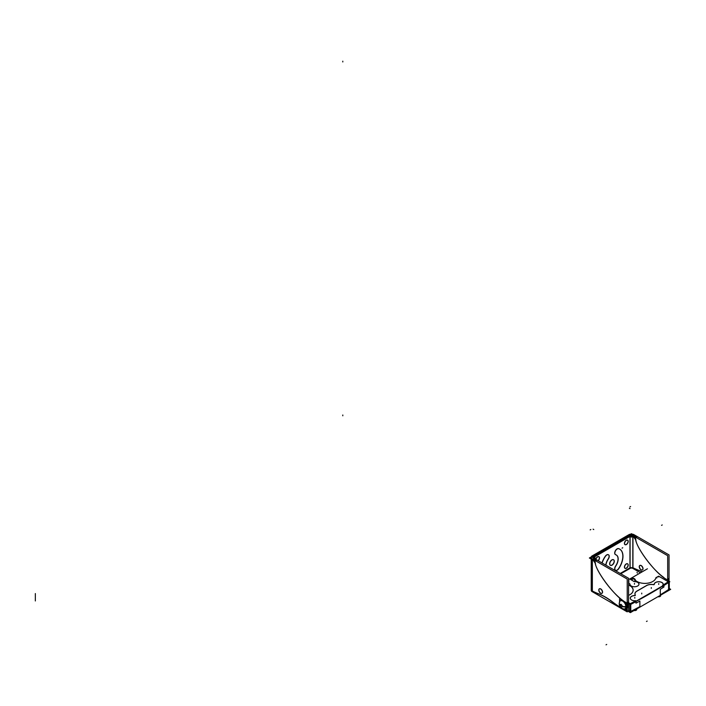 <?xml version="1.0" encoding="UTF-8"?>
<svg xmlns="http://www.w3.org/2000/svg" width="706" height="706" viewBox="0 0 706 706"><rect width="100%" height="100%" fill="white"/><g stroke="black" fill="none" stroke-linecap="round" stroke-linejoin="round"><path stroke-width="1.06" d="M592.493 556.346L628.605 535.492L592.493 556.346L593.358 556.849M628.737 535.422A3.848 2.224 0 0 1 634.173 535.422A3.848 2.224 0 0 0 628.737 535.422L629.54 535.88M630.087 567.756L632.823 567.668L630.087 567.756A72.471 41.839 120 0 1 630.026 567.792A72.471 41.839 120 0 0 630.087 567.756L630.087 536.357L630.087 567.756M620.221 573.457L629.964 567.836L620.221 573.457M591.672 588.513L591.672 590.525L591.231 589.528L591.231 559.073L591.231 590.181M591.266 557.678A3.848 2.224 180 0 1 592.352 556.425A3.848 2.224 180 0 0 591.672 559.028A3.848 2.224 180 0 1 591.231 557.996M593.216 557.678A1.933 1.112 180 0 1 593.711 557.202A1.933 1.112 180 0 0 593.164 557.837M593.852 558.225A1.933 1.112 0 0 1 593.137 557.361A1.933 1.112 0 0 1 593.852 556.496L593.852 557.131L629.964 536.278L593.852 557.122L595.343 557.996L592.352 559.726L589.36 557.996L591.328 556.857M613.558 559.761A3.186 1.844 -60 0 1 614.149 561.182A3.186 1.844 -60 0 1 612.764 564.385A3.186 1.844 -60 0 1 610.302 565.241A3.186 1.844 -60 0 1 609.64 563.785A3.186 1.844 -60 0 1 611.034 560.573A3.186 1.844 -60 0 1 613.496 559.717M599.376 557.872A2.586 1.491 -60 0 1 598.061 560.661A2.586 1.491 -60 0 0 599.376 557.872A2.586 1.491 -60 0 0 598.847 556.69A2.586 1.491 -60 0 0 595.793 559.355A2.586 1.491 -60 0 1 597.805 556.69A2.586 1.491 -60 0 1 599.376 557.872M605.589 555.86A3.38 1.95 -60 0 1 608.387 554.731A3.38 1.95 -60 0 1 608.157 559.011A3.38 1.95 -60 0 0 608.713 555.004A3.38 1.95 -60 0 0 605.589 555.86M605.792 565.135A8.693 5.021 -60 0 1 608.034 559.187A8.693 5.021 -60 0 0 605.792 565.135M601.971 562.92A15.461 8.922 -60 0 1 605.245 556.31A15.461 8.922 -60 0 0 601.971 562.92M619.63 549.091A15.461 8.922 120 0 0 618.553 548.624A15.461 8.922 120 0 1 618.553 568.657A3.38 1.95 120 0 1 615.27 570.139A3.38 1.95 120 0 1 615.473 566.221A3.38 1.95 120 0 0 615.403 570.236A3.38 1.95 120 0 0 618.553 568.657A15.461 8.922 120 0 0 619.7 549.136M616.25 554.951A8.693 5.021 120 0 0 615.808 554.748A8.693 5.021 120 0 1 615.641 565.956A8.693 5.021 120 0 0 616.312 554.995M618.297 548.571A3.38 1.95 120 0 0 615.2 551.068A3.38 1.95 120 0 0 615.403 554.589A3.38 1.95 120 0 0 615.641 554.687A3.38 1.95 120 0 1 615.111 551.262A3.38 1.95 120 0 1 618.297 548.571M627.537 540.125A2.586 1.491 120 0 0 625.551 540.822A2.586 1.491 120 0 0 624.422 543.417A2.586 1.491 120 0 0 624.951 544.6A2.586 1.491 120 0 0 626.946 543.911A2.586 1.491 120 0 0 628.075 541.308A2.586 1.491 120 0 0 627.608 540.169M627.537 563.794A2.586 1.491 120 0 0 625.551 564.482A2.586 1.491 120 0 0 624.422 567.086A2.586 1.491 120 0 0 624.951 568.268A2.586 1.491 120 0 0 626.946 567.58A2.586 1.491 120 0 0 628.075 564.976A2.586 1.491 120 0 0 627.608 563.838M632.823 536.198A1.933 1.112 0 0 0 630.087 536.198A1.933 1.112 0 0 1 632.823 536.198M633.891 536.816L632.955 536.278L633.891 536.816L635.241 536.039L634.306 535.492L635.241 536.039L633.891 536.816M635.868 539.675A2.895 1.677 -120 0 0 634.023 536.895A2.895 1.677 -120 0 1 635.868 539.675C635.4 544.917 650.067 567.739 663.905 577.534C650.067 567.739 635.4 544.917 635.868 539.675M635.374 536.119A2.895 1.677 60 0 1 636.494 537.248A2.895 1.677 60 0 0 635.374 536.119M667.682 579.829A5.021 2.903 60 0 1 668.026 580.694A5.021 2.903 60 0 0 667.682 579.829M632.955 567.73A72.471 41.839 -120 0 0 638.692 570.28A59.004 34.065 60 0 1 642.239 571.798A59.004 34.065 60 0 0 638.692 570.28A72.471 41.839 -120 0 1 632.955 567.73M639.91 565.427A2.586 1.491 60 0 1 641.207 565.559A2.586 1.491 60 0 1 642.892 567.836A2.586 1.491 60 0 1 642.495 569.91A2.586 1.491 60 0 1 641.207 569.777A2.586 1.491 60 0 1 639.539 567.562A2.586 1.491 60 0 1 639.848 565.471M627.219 607.981A5.021 2.903 -120 0 0 627.219 603.198A5.021 2.903 -120 0 1 627.219 607.981M596.032 560.617A2.895 1.677 -120 0 0 594.911 559.479A2.895 1.677 -120 0 1 596.032 560.617M593.711 558.781L594.779 559.399L593.711 558.781L592.899 559.249M598.22 593.64A72.471 41.839 60 0 1 592.352 591.028L592.352 559.726L592.352 591.028A72.471 41.839 60 0 0 598.22 593.64A59.004 34.065 60 0 1 612.473 601.874A72.471 41.839 -120 0 0 620.83 607.557A72.471 41.839 -120 0 1 612.473 601.874A59.004 34.065 60 0 0 598.22 593.64M625.419 609.093A5.021 2.903 60 0 1 623.089 608.863A5.021 2.903 60 0 0 626.522 606.957A5.021 2.903 60 0 0 623.442 600.903C609.605 591.116 594.92 568.268 595.396 563.044A2.895 1.677 60 0 0 593.552 560.264A2.895 1.677 60 0 1 595.396 563.044C594.92 568.268 609.605 591.116 623.442 600.903A5.021 2.903 60 0 1 626.346 605.324A5.021 2.903 60 0 1 625.49 609.049M593.419 560.185L592.352 559.567L593.419 560.185L594.779 559.399L593.419 560.185M599.447 588.795A2.586 1.491 60 0 1 600.735 588.919A2.586 1.491 60 0 1 602.43 591.196A2.586 1.491 60 0 1 602.033 593.269A2.586 1.491 60 0 1 600.735 593.146A2.586 1.491 60 0 1 599.067 590.922A2.586 1.491 60 0 1 599.376 588.839M639.883 601.212L639.883 606.613A434.808 251.036 0 0 1 630.767 611.396A434.808 251.036 0 0 0 639.883 606.613L639.883 606.719M660.287 589.431L660.287 594.831A434.808 251.036 0 0 0 668.582 589.563A434.808 251.036 0 0 1 660.287 594.831L660.287 594.937M628.569 610.681L629.778 611.378L629.778 604.362L629.778 611.378L628.569 610.681M629.937 584.286A1.386 0.803 0 0 0 629.531 583.703L629.593 583.738A1.447 0.838 0 0 1 629.928 584.074A1.447 0.838 0 0 0 629.567 583.73M663.561 584.859A434.331 250.754 0 0 0 668.22 581.868A434.331 250.754 0 0 1 663.561 584.859M663.428 584.85A434.269 250.718 0 0 0 668.264 581.735L659.316 576.546A0.909 0.521 0 0 0 657.966 576.528L656.156 577.579A0.962 0.556 0 0 0 655.962 577.729A0.962 0.556 0 0 1 656.156 577.579L658.045 576.484M636.997 581.515A11.111 6.416 180 0 1 634.8 579.688A11.111 6.416 180 0 0 646.502 583.332A11.111 6.416 180 0 0 655.883 577.896A11.111 6.416 180 0 1 652.759 581.515A11.111 6.416 180 0 1 637.024 581.523M633.926 578.92L630.511 579.441L633.9 578.902L634.579 579.441M630.502 579.079L633.67 581.365A1.447 0.838 0 0 0 634.217 581.559A1.447 0.838 0 0 1 633.67 581.365L630.502 579.079M631.279 585.998A4.465 2.577 180 0 1 629.99 584.286A4.465 2.577 180 0 0 634.517 586.765A4.465 2.577 180 0 0 638.93 584.224A4.465 2.577 180 0 0 634.641 581.612A4.465 2.577 180 0 1 638.612 583.235A4.465 2.577 180 0 1 637.642 585.998A4.527 2.612 180 0 1 631.261 585.989A4.527 2.612 180 0 1 629.937 583.994M637.615 586.006A4.465 2.577 180 0 1 631.296 586.006M628.569 595.37A11.111 6.416 180 0 0 628.569 585.027A11.111 6.416 180 0 1 629.867 594.726A11.172 6.451 180 0 1 628.569 595.361A11.111 6.416 180 0 0 629.849 594.734M628.569 602.774L630.123 603.674L628.569 602.774M628.569 602.677L630.334 603.701L629.911 604.442M630.449 603.674A434.331 250.754 0 0 0 635.629 600.991A434.331 250.754 0 0 1 630.449 603.674M631.623 600.003A4.465 2.577 180 0 1 630.696 597.161A4.465 2.577 180 0 1 634.906 595.608A4.465 2.577 180 0 0 630.334 598.317A4.465 2.577 180 0 0 635.365 600.744A4.465 2.577 180 0 1 631.641 600.012M635.206 595.555L635.206 595.555A4.527 2.612 180 0 0 630.696 597.029A4.527 2.612 180 0 0 631.596 599.985A4.527 2.612 180 0 0 635.735 600.7M635.374 595.237A6.76 3.901 180 0 1 636.953 591.151L646.519 585.627A6.76 3.901 180 0 1 653.597 584.718A6.76 3.901 180 0 0 646.519 585.627L636.953 591.151A6.76 3.901 180 0 0 635.374 595.237M654.206 584.568L653.747 584.727L654.206 584.568A4.527 2.612 180 0 1 658.98 581.726A4.527 2.612 180 0 1 663.146 584.877M654.25 584.444A4.465 2.577 180 0 1 658.98 581.806A4.465 2.577 180 0 1 663.137 584.745A4.465 2.577 180 0 0 658.98 581.806A4.465 2.577 180 0 0 654.25 584.444M663.922 585.442A434.808 251.036 0 0 0 668.397 582.574A434.808 251.036 0 0 1 663.922 585.442M630.979 604.177A434.808 251.036 0 0 0 635.956 601.591A434.808 251.036 0 0 1 630.979 604.177M635.956 601.688L635.956 603.171A434.808 251.036 180 0 0 639.883 601.071A434.808 251.036 180 0 1 635.956 603.171L635.956 601.688A0.785 0.459 0 0 0 636.009 601.662M663.922 587.021A434.808 251.036 180 0 1 660.287 589.289A434.808 251.036 180 0 0 663.922 587.021L663.922 585.548L663.922 587.021M626.187 606.516A4.589 2.647 60 0 1 625.269 608.598A4.589 2.647 60 0 0 626.187 606.516A4.589 2.647 -120 0 0 624.21 601.918A4.589 2.647 -120 0 0 620.68 600.647A4.589 2.647 -120 0 1 624.21 601.918A4.589 2.647 -120 0 1 626.187 606.516L625.966 606.648M622.092 606.313L622.118 606.983L621.095 607.072L620.071 605.801L620.071 604.433L621.095 604.345L622.118 605.616L622.118 606.983L621.095 607.072L620.071 605.801L620.071 604.433L621.095 604.345L622.092 606.313A4.051 2.339 0 0 0 625.869 606.692A4.589 2.647 60 0 1 624.934 608.793A4.589 2.647 60 0 1 623.989 609.004C620.936 608.422 619.338 606.648 619.18 603.692A4.051 2.339 0 0 0 620.097 605.166A4.051 2.339 0 0 1 619.18 603.692L619.692 601.556A4.589 2.647 -120 0 1 620.336 600.841A4.589 2.647 60 0 1 623.963 602.174A4.589 2.647 60 0 1 625.869 606.931A4.051 2.48 -176.8 0 1 622.03 606.357A1.368 0.794 60 0 0 621.059 604.61A1.368 0.794 60 0 0 620.097 605.236A4.051 2.189 -3 0 1 619.188 603.957L619.744 601.45M619.4 602.942A4.589 2.647 -120 0 1 622.639 601.071A4.589 2.647 -120 0 1 625.887 606.692A4.589 2.647 -120 0 0 623.883 602.068A4.589 2.647 -120 0 0 620.345 600.841A4.589 2.647 60 0 0 619.559 601.83L619.568 598.794L626.319 602.686L626.319 610.487L623.707 608.978M621.306 606.948L621.995 606.551L621.306 606.948M620.195 605.73L621.492 604.98L620.195 605.73M660.648 595.343A1.95 1.121 180 0 1 660.092 596.27A1.95 1.121 180 0 1 658.186 596.561A1.933 1.112 0 0 0 660.084 596.279A1.933 1.112 0 0 0 660.648 595.493L660.648 595.67A1.933 1.112 180 0 1 657.948 596.702M658.204 588.451A3.671 2.118 0 0 0 658.822 588.477A3.671 2.118 0 0 1 658.204 588.451M658.742 588.142A3.671 2.118 0 0 0 659.422 588.107A3.671 2.118 0 0 1 658.742 588.142M636.662 608.996A1.933 1.112 0 0 1 636.168 610.081A1.933 1.112 0 0 1 634.27 610.372A1.933 1.112 0 0 0 636.168 610.081M636.733 609.146A1.95 1.121 180 0 1 636.177 610.081A1.933 1.112 0 0 0 636.733 609.296L636.733 609.481A1.933 1.112 180 0 1 634.041 610.505M629.461 534.371L591.628 556.213M628.605 534.866A3.848 2.224 180 0 1 634.306 534.866M630.114 567.915L632.744 567.774M620.353 573.537L630.846 567.483M592.36 591.178L591.231 588.83M592.493 555.719A3.848 2.224 0 0 0 591.231 557.361A3.848 2.224 0 0 0 592.493 559.011L592.493 559.011M591.231 590.216A3.848 2.224 0 0 0 591.672 591.222M591.487 556.769L593.119 557.705L630.952 535.863L629.328 534.919M630.82 535.148L592.978 556.999M629.964 568.471A1.933 1.112 180 0 1 632.955 568.471L632.955 535.651A1.933 1.112 180 0 0 629.964 535.651L629.964 568.471L620.768 573.775M628.464 535.422L631.455 537.151L634.447 535.422M630.582 534.195L631.455 533.692L632.329 534.195M634.173 535.263L632.55 536.198L633.891 536.975L635.515 536.039M633.617 536.825L635.762 539.931M633.494 534.398L669.041 554.916L669.041 581.276M638.692 570.404A72.471 41.839 60 0 1 632.55 567.677M632.144 535.174L667.682 555.693L667.682 581.232M632.955 568.462L640.483 572.813M636.927 537.001L635.568 537.787C634.217 545.57 656.156 574.755 666.993 579.6L668.353 578.814M642.107 571.878A59.004 34.065 -120 0 0 638.268 570.254M641.207 565.718A2.586 1.491 -120 0 0 639.777 565.506A2.586 1.491 -120 0 0 639.407 567.668A2.586 1.491 -120 0 0 641.207 569.927M640.933 569.768A2.586 1.491 -120 0 0 642.363 569.98A2.586 1.491 -120 0 0 642.734 567.827A2.586 1.491 -120 0 0 640.933 565.559M593.022 557.758L628.569 578.276L628.569 611.096M592.078 591.037A72.471 41.839 -120 0 0 598.22 593.772M591.672 558.543L627.219 579.061L627.219 611.881L591.672 591.354L591.672 558.543M595.052 559.399L593.419 560.335L592.078 559.567L593.711 558.622M595.29 563.291L593.146 560.185M596.455 560.37L595.096 561.155C593.755 568.93 615.694 598.123 626.531 602.968L627.881 602.183M622.63 608.748A5.021 2.903 -120 0 0 625.357 609.128A5.021 2.903 -120 0 0 626.169 605.263A5.021 2.903 -120 0 0 623.089 600.832M622.418 608.643L622.974 608.96M621.271 607.972A72.471 41.839 60 0 1 612.164 601.812M612.623 602.165A59.004 34.065 -120 0 0 597.805 593.614M600.735 589.086A2.586 1.491 -120 0 0 599.306 588.875A2.586 1.491 -120 0 0 598.944 591.028A2.586 1.491 -120 0 0 600.735 593.296M600.462 593.137A2.586 1.491 -120 0 0 601.891 593.349A2.586 1.491 -120 0 0 602.262 591.187A2.586 1.491 -120 0 0 600.462 588.928M609.781 564.023A3.186 1.844 -60 0 1 611.105 560.723A3.186 1.844 -60 0 1 613.629 559.796A3.186 1.844 -60 0 1 614.282 561.429M614.282 561.102A3.186 1.844 -60 0 1 612.967 564.394A3.186 1.844 -60 0 1 610.443 565.321A3.186 1.844 -60 0 1 609.781 563.697M599.509 558.119A2.586 1.491 120 0 0 598.979 556.769A2.586 1.491 120 0 0 595.935 559.434M598.194 560.74A2.586 1.491 120 0 0 599.509 557.802M605.704 555.931A15.461 8.922 120 0 0 602.112 563M608.475 558.825A8.693 5.021 120 0 0 605.933 565.215M608.166 559.258A3.38 1.95 120 0 0 608.528 554.81A3.38 1.95 120 0 0 605.263 556.566M618.368 548.615A15.461 8.922 -60 0 1 619.762 549.171A15.461 8.922 -60 0 1 618.368 569.195M615.897 554.801A3.38 1.95 -60 0 1 615.544 554.66A3.38 1.95 -60 0 1 615.491 550.856A3.38 1.95 -60 0 1 618.809 548.747M615.597 554.713A8.693 5.021 -60 0 1 616.382 555.031A8.693 5.021 -60 0 1 615.597 566.291M618.809 568.559A3.38 1.95 -60 0 1 615.544 570.316A3.38 1.95 -60 0 1 615.897 565.859M624.563 543.655A2.586 1.491 -60 0 1 625.622 540.964A2.586 1.491 -60 0 1 627.678 540.205A2.586 1.491 -60 0 1 628.208 541.546M628.208 541.237A2.586 1.491 -60 0 1 627.149 543.92A2.586 1.491 -60 0 1 625.092 544.679A2.586 1.491 -60 0 1 624.563 543.338M624.563 567.324A2.586 1.491 -60 0 1 625.622 564.632A2.586 1.491 -60 0 1 627.678 563.873A2.586 1.491 -60 0 1 628.208 565.215M628.208 564.897A2.586 1.491 -60 0 1 627.149 567.589A2.586 1.491 -60 0 1 625.092 568.348A2.586 1.491 -60 0 1 624.563 567.006M669.288 588.522L670.7 589.342L630.379 612.623L627.219 610.796M667.682 580.5L669.835 581.735L630.22 604.61L627.219 602.871M630.061 578.832L647.428 568.798M663.093 585.636A0.785 0.459 0 0 0 663.869 585.565A434.87 251.071 0 0 0 668.714 582.459A0.785 0.45 0 0 0 668.794 582.335M668.344 581.762L659.095 576.414M657.966 576.528A0.962 0.556 0 0 1 659.289 576.528A0.909 0.521 0 0 0 657.93 576.555L656.156 577.579M656.006 577.517A11.172 6.451 180 0 1 652.776 581.497A11.172 6.451 180 0 1 636.98 581.497A11.172 6.451 180 0 1 634.517 579.352M634.773 579.679L633.882 578.894L630.493 579.07M630.423 579.388L633.776 581.329M633.653 581.259A1.386 0.803 0 0 0 634.72 581.523M634.217 581.523A4.527 2.612 180 0 1 638.595 583.077A4.527 2.612 180 0 1 637.659 585.989M628.569 583.147L629.523 583.703A1.386 0.803 0 0 0 629.47 583.677M635.241 579.476C633.873 577.782 631.729 577.782 628.808 579.467L628.808 583.209M628.569 584.939A11.172 6.451 180 0 1 629.893 594.717M630.308 603.656A434.269 250.718 0 0 0 635.691 600.859M630.705 604.407A434.87 251.071 0 0 0 636.097 601.609A0.785 0.459 0 0 0 636.203 601.159L636.159 601.344M634.835 595.52L635.285 595.158M635.374 595.282A6.822 3.936 180 0 1 637.024 591.01M636.724 591.187L646.67 585.442M646.369 585.618A6.822 3.936 180 0 1 653.765 584.665M653.553 584.612L654.18 584.356M669.288 589.245L669.288 582.053L669.288 589.245M629.964 611.943L629.964 604.548A434.808 251.036 180 0 0 630.043 604.504A434.808 251.036 180 0 1 629.964 604.548L629.964 611.943M666.376 583.738A434.808 251.036 180 0 1 633.247 602.862A434.808 251.036 180 0 0 666.376 583.738M629.955 611.625L629.955 604.221M667.682 578.285L668.141 578.691M668.141 578.938L668.141 580.756M619.568 605.651L619.568 606.595L620.389 607.063M625.869 606.454A4.589 2.647 60 0 1 624.925 608.801A4.589 2.647 60 0 1 623.68 608.978M619.824 601.318A4.624 2.674 60 0 1 623.601 601.68A4.624 2.674 60 0 1 625.957 606.904M621.015 607.107L622.083 607.01L622.065 605.624M624.263 609.004A4.624 2.674 60 0 0 625.957 606.436A4.051 2.189 177 0 1 622.03 606.216A1.368 0.794 60 0 1 621.059 606.842A1.368 0.794 60 0 1 620.097 605.095A4.051 2.48 3.2 0 1 619.188 603.409A4.051 2.48 3.2 0 1 619.4 602.712M619.992 605.81L621.059 607.134M620.018 604.442L620.018 605.863M621.059 604.371L619.992 604.468M622.083 605.677L621.015 604.354M659.413 596.711L658.01 596.711M659.457 588.08A3.671 2.118 180 0 1 658.777 588.124M659.307 588.169A3.698 2.136 180 0 1 658.645 588.204M635.506 610.522L634.103 610.522M636.6 609.887L636.733 609.446M636.177 610.081A1.95 1.121 180 0 1 634.279 610.363M592.352 556.425L593.164 556.893M628.075 541.308A2.586 1.491 120 0 0 626.248 540.258A2.586 1.491 120 0 0 624.422 543.417A2.586 1.491 120 0 0 626.248 544.476A2.586 1.491 120 0 0 628.075 541.308M628.075 564.976A2.586 1.491 120 0 0 626.248 563.918A2.586 1.491 120 0 0 624.422 567.086A2.586 1.491 120 0 0 626.248 568.145A2.586 1.491 120 0 0 628.075 564.976M632.823 536.357L632.823 567.668L632.823 536.357M634.173 535.422L633.37 535.88M641.207 569.777A2.586 1.491 60 0 1 639.38 566.609A2.586 1.491 60 0 1 641.207 565.559A2.586 1.491 60 0 1 643.034 568.718A2.586 1.491 60 0 1 641.207 569.777M600.735 593.146A2.586 1.491 60 0 1 598.909 589.978A2.586 1.491 60 0 1 600.735 588.919A2.586 1.491 60 0 1 602.562 592.087A2.586 1.491 60 0 1 600.735 593.146M609.64 563.785A3.186 1.844 -60 0 1 611.899 559.876A3.186 1.844 -60 0 1 614.149 561.182A3.186 1.844 -60 0 1 611.899 565.082A3.186 1.844 -60 0 1 609.64 563.785M631.455 536.992L631.455 536.198L631.455 536.992M629.355 508.232L630.034 508.629M593.093 529.165L593.781 529.562M595.07 558.155L595.07 558.781L595.07 558.155M592.352 558.931L592.352 591.752M632.823 568.392L632.823 535.572M630.617 506.529L629.928 506.926M661.548 525.343L662.228 524.955M646.493 621.465L647.181 621.068M590.145 529.897L590.825 529.5M622.736 547.75L622.057 548.147M606.03 644.834L606.71 644.437M668.273 581.753L659.316 576.546M630.767 611.396L630.767 604.371L630.767 611.396M668.582 582.547L668.582 589.563L668.582 582.547M634.456 584.189L634.456 583.394M342.798 61.166L342.798 61.96L342.798 61.166M658.627 576.149L658.627 576.934M656.836 577.181L656.836 577.976M637.403 573.113L636.98 572.381M634.694 579.591L634.694 580.376M658.716 584.383L658.716 583.597M342.798 415.799L342.798 415.004L342.798 415.799M35.344 600.956L35.344 593.561L35.344 600.956M634.8 598.185L634.8 597.4M641.736 593.905L641.736 593.119M651.303 588.389L651.303 587.595M629.778 611.52L629.778 604.354M620.018 605.104A4.051 2.339 180 0 1 619.18 603.692M658.186 596.561A1.933 1.112 0 0 0 660.084 596.279A1.933 1.112 0 0 0 660.569 595.184M662.652 585.159L662.652 586.739M662.652 585.089L662.652 586.81M624.104 609.004C620.892 608.475 619.25 606.604 619.188 603.409"/></g></svg>

